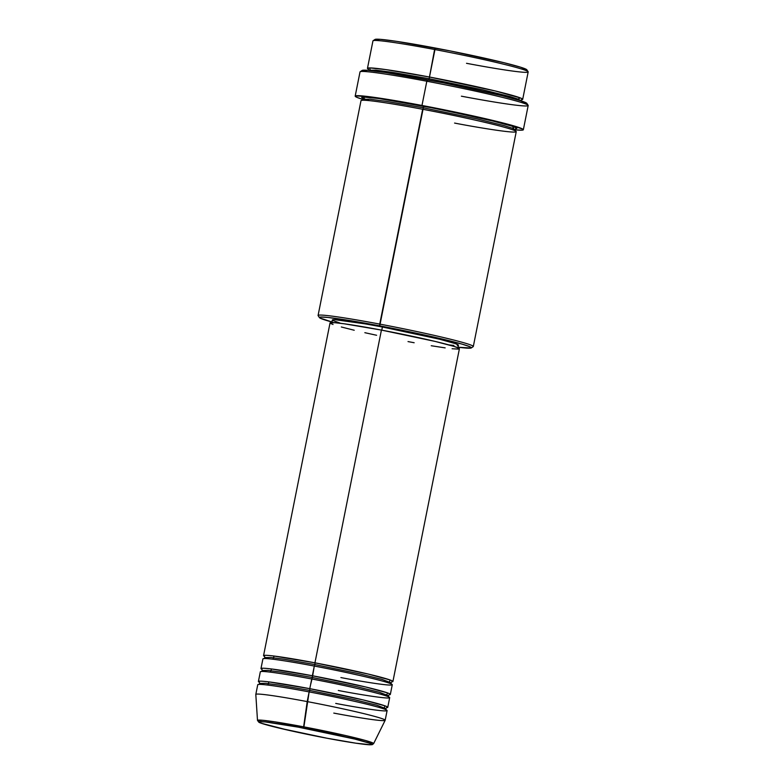 <?xml version="1.0" encoding="UTF-8"?>
<svg xmlns="http://www.w3.org/2000/svg" width="784" height="784" viewBox="0 0 784 784"><rect width="100%" height="100%" fill="white"/><g stroke="black" fill="none" stroke-linecap="round" stroke-linejoin="round"><path stroke-width="1.18" d="M335.719 703.405C354.77 707.139 394.705 713.714 385.728 709.618C375.026 705.198 327.114 695.173 309.131 691.9L303.712 728.16C319.421 731.021 361.277 739.782 370.636 743.644C378.476 747.221 343.588 741.478 326.938 738.214C311.228 735.353 269.373 726.592 260.023 722.73C252.183 719.153 287.071 724.906 303.712 728.16L303.633 726.827L275.125 721.888L262.65 720.271L257.495 720.427A59.221 2.793 11.3 0 1 303.633 726.827L307.201 701.592A65.964 3.107 -168.7 0 0 255.809 694.457L257.495 720.427L258.906 722.26C259.818 722.809 262.699 724.083 278.859 728.032L326.957 738.214L289.218 730.443L261.425 723.279L259.034 721.721L265.208 721.917L298.351 727.16L354.858 739.087L369.225 743.105L371.498 744.085L370.861 744.771L355.711 743.173L326.938 738.214L356.671 743.32L369.538 744.8L372.233 744.673L373.625 743.624L365.628 740.527L344.95 735.392L303.633 726.827A59.221 2.793 11.3 0 1 373.625 743.624L385.16 720.31A65.964 3.107 -168.7 0 0 307.201 701.592L309.131 691.9A65.964 3.107 -168.7 0 0 257.75 684.726L255.809 694.418A65.964 3.107 11.3 0 1 307.201 701.592A65.964 3.107 11.3 0 1 385.169 720.271A65.964 3.107 11.3 0 1 333.788 713.097M264.62 656.463A65.964 3.107 11.3 0 1 263.551 655.649A65.964 3.107 11.3 0 1 314.943 662.823L314.952 664.587L284.22 659.256L270.676 657.482L264.855 657.59L270.676 657.482L284.22 659.256L314.952 664.587L314.335 666.067L314.952 664.587L359.542 673.828L381.975 679.385L390.981 682.795L381.975 679.385L359.542 673.828L314.952 664.587L314.943 662.823L368.235 674.064L390.089 679.983L389.511 681.806M340.883 677.562C359.934 681.296 399.869 687.872 390.893 683.775C380.191 679.356 332.279 669.33 314.296 666.057A65.964 3.107 -168.7 0 0 262.914 658.883L260.974 668.576A65.964 3.107 11.3 0 1 312.365 675.749L365.648 686.98L387.502 692.899L386.924 694.732M338.306 690.479C357.357 694.212 397.292 700.798 388.315 696.702C377.614 692.282 329.701 682.247 311.718 678.983L312.375 677.503L356.955 686.745L379.397 692.301L388.394 695.722L379.397 692.301L356.955 686.745L312.375 677.503L314.296 666.057L312.365 675.749A65.964 3.107 11.3 0 1 390.334 694.428A65.964 3.107 11.3 0 1 389.04 694.771M259.455 682.315A65.964 3.107 11.3 0 1 258.397 681.502A65.964 3.107 11.3 0 1 309.778 688.675L309.788 690.43L279.055 685.098L265.511 683.325L259.69 683.432L265.511 683.325L279.055 685.098L309.788 690.43L309.17 691.909L309.788 690.43L354.378 699.671L376.81 705.228L385.816 708.638L376.81 705.228L354.378 699.671L309.788 690.43L309.778 688.675L363.07 699.906L384.924 705.825L384.346 707.648M370.087 69.894L369.764 67.924L385.63 69.57L429.122 76.959A79.155 3.724 11.3 0 1 522.693 99.372L528.181 71.912A79.155 3.724 -168.7 0 0 434.61 49.5L429.132 78.723L392.088 72.295L375.771 70.158L368.754 70.295L375.771 70.158L392.088 72.295L429.132 78.723L428.721 79.997L429.132 78.723L482.866 89.856L509.904 96.55L518.067 99.107L520.752 100.666L518.067 99.107L509.904 96.55L482.866 89.856L429.132 78.723L435.267 48.03A77.498 3.655 -168.7 0 0 375.007 39.455L373.066 40.739A79.155 3.724 11.3 0 1 434.61 49.5A79.155 3.724 -168.7 0 0 372.949 40.895L367.461 68.355A79.155 3.724 11.3 0 1 429.122 76.959L494.841 90.866L520.321 97.931L516.95 99.627M454.573 123.068C477.436 127.547 525.358 135.446 514.588 130.526C501.74 125.224 444.244 113.19 422.664 109.27A79.155 3.724 -168.7 0 0 361.003 100.656L318.079 315.482A79.155 3.724 11.3 0 1 379.74 324.096A79.155 3.724 -168.7 0 0 318.128 315.678L319.421 317.608A77.498 3.655 11.3 0 1 379.75 325.85L423.321 107.79L477.054 118.933L504.092 125.626L512.256 128.184L514.941 129.742L512.256 128.184L504.092 125.626L477.054 118.933L423.321 107.79L423.311 106.036L485.933 119.197L512.599 126.312L513.853 128.86M331.906 322.008A77.498 3.655 11.3 0 1 319.421 317.608M523.349 129.742L528.191 105.507A85.75 4.038 -168.7 0 0 426.819 81.232L427.476 79.762A84.104 3.959 -168.7 0 0 362.09 70.452L360.15 71.736A85.75 4.038 11.3 0 1 426.819 81.232A85.75 4.038 -168.7 0 0 360.023 71.903L355.181 96.138A85.75 4.038 11.3 0 1 421.978 105.458L426.819 81.232L421.978 105.458A85.75 4.038 11.3 0 1 523.349 129.742A85.75 4.038 11.3 0 1 514.931 129.821L521.909 130.173L523.036 129.997L522.859 129.154L508.679 124.45L478.113 117.032L438.374 108.643L398.84 101.263L368.852 96.648L355.495 95.873L356.975 97.373L362.923 99.441A85.75 4.038 11.3 0 1 355.181 96.138M262.032 669.389A65.964 3.107 11.3 0 1 260.974 668.576M330.044 322.979L334.709 322.694L344.294 323.802L381.426 330.084L314.943 662.823L381.426 330.084A65.964 3.107 -168.7 0 0 330.044 322.92L263.551 655.649M340.07 323.067L332.681 320.45L332.543 319.813L334.827 319.676L365.05 323.851L382.406 327.006L381.779 330.152L382.406 327.006A64.308 3.028 -168.7 0 0 332.308 320.009L331.661 323.233M368.558 69.247A79.155 3.724 11.3 0 1 367.461 68.355M267.903 685.079L268.873 681.884L309.778 688.675A65.964 3.107 11.3 0 1 387.757 707.344L389.687 697.652A65.964 3.107 -168.7 0 0 311.718 678.983L309.778 688.675L311.718 678.983A65.964 3.107 -168.7 0 0 260.327 671.81L258.397 681.502M387.757 707.344A65.964 3.107 11.3 0 1 386.463 707.687M385.169 720.271L387.11 710.578A65.964 3.107 -168.7 0 0 309.131 691.9L307.945 697.858M374.889 39.68L380.358 39.337L396.577 41.356L450.075 50.901L504.053 62.73L520.792 67.267L526.887 69.903M522.693 99.372A79.155 3.724 11.3 0 1 521.331 99.774M361.963 70.697L367.902 70.335L385.493 72.52L443.548 82.879L502.123 95.707L520.282 100.626L526.897 103.488M363.306 98.578L361.649 97.5L362.982 97.03L378.741 98.49L438.442 108.966L498.742 122.353L513.304 126.557L516.881 128.37L515.519 128.85M516.235 131.673A79.155 3.724 -168.7 0 0 422.664 109.27L379.74 324.096A79.155 3.724 11.3 0 1 473.311 346.499L516.235 131.673M471.253 347.949L473.193 346.655A79.155 3.724 -168.7 0 0 379.74 324.096L379.75 325.85A77.498 3.655 11.3 0 1 471.253 347.949A77.498 3.655 11.3 0 1 458.032 347.204L471.086 348.027L469.753 346.675L462.011 344.107L430.485 336.307L394.558 328.721L352.477 320.979L327.967 317.451L320.676 317.03L319.656 317.187L319.813 317.951L332.632 322.204M457.787 348.439L458.434 345.215A64.308 3.028 -168.7 0 0 382.406 327.006L439.491 339.198L455.524 343.676L458.434 345.146L457.356 345.538M453.887 345.43L448.183 344.823M376.614 335.268L364.844 332.69M354.221 330.24L341.324 326.987M333.033 324.488L330.427 323.361M273.067 659.236L274.037 656.041L314.943 662.823A65.964 3.107 11.3 0 1 392.921 681.502L459.404 348.762A65.964 3.107 -168.7 0 0 381.426 330.084L435.228 341.442L454.22 346.459L459.022 348.312L459.159 348.958M458.297 349.096L452.094 348.743M445.165 347.88L431.229 345.734M414.158 342.735L408.023 341.589M392.921 681.502A65.964 3.107 11.3 0 1 391.628 681.845M390.334 694.428L392.274 684.736A65.964 3.107 -168.7 0 0 314.296 666.057L313.11 672.006M364.286 98.97L363.952 97L379.819 98.637L423.311 106.036L423.321 107.79L386.277 101.371L369.96 99.235L362.943 99.362L369.96 99.235L386.277 101.371L423.321 107.79L421.243 116.404M528.132 105.301L526.848 103.37A84.104 3.959 -168.7 0 0 427.476 79.762L426.819 81.232A85.75 4.038 11.3 0 1 528.132 105.301A85.75 4.038 11.3 0 1 461.394 96.187M528.132 71.726L526.838 69.786A77.498 3.655 -168.7 0 0 435.267 48.03L434.61 49.5A79.155 3.724 11.3 0 1 528.132 71.726A79.155 3.724 11.3 0 1 466.519 63.308M270.49 672.153L271.45 668.968L312.365 675.749L312.375 677.503L281.632 672.172L268.089 670.408L262.268 670.516L268.089 670.408L281.632 672.172L312.375 677.503L310.523 684.932M391.824 681.757L390.981 682.795L391.353 684.079M380.132 694.065L386.875 694.712M389.236 694.683L388.394 695.722L388.776 696.996M386.659 707.599L385.816 708.638L386.189 709.922M521.527 99.666L520.733 100.773M515.274 130.957L514.941 129.742L515.715 128.743M362.169 100.362L362.943 99.362L362.61 98.147L369.362 100.646M368.421 69.08L368.725 70.393M370.156 69.894L372.723 70.805M259.308 682.158L259.69 683.432L258.847 684.471M261.895 669.232L262.268 670.516L261.425 671.555M264.473 656.306L264.855 657.59L264.012 658.629"/></g></svg>
